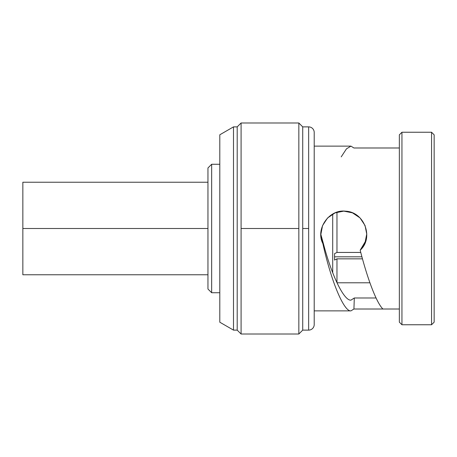 <?xml version="1.0" encoding="UTF-8"?>
<svg xmlns="http://www.w3.org/2000/svg" width="457" height="457" viewBox="0 0 457 457"><rect width="100%" height="100%" fill="white"/><g stroke="black" fill="none" stroke-linecap="round" stroke-linejoin="round"><path stroke-width="0.69" d="M211.654 164.269L219.8 164.269L211.654 164.269L207.952 167.97L207.952 289.03L211.654 292.731L211.654 164.269L211.654 292.731L219.8 292.731L211.654 292.731L207.952 289.03L207.952 167.97L211.654 164.269M336.969 258.851L362.475 258.851L336.969 258.851L336.969 282.74L336.969 258.851L334.564 260.062L336.969 258.851M369.93 282.792L336.998 282.792M334.564 253.646L336.969 252.441L360.762 252.441L336.969 252.441L336.969 212.185L336.969 252.441L334.564 253.646L334.564 260.062M332.713 214.036L332.713 272.749L332.713 214.036M334.564 256.811L361.915 256.811M22.85 188.147L22.85 228.5L22.85 182.223L207.952 182.223M207.952 228.5L22.85 228.5L207.952 228.5M207.952 274.777L22.85 274.777L22.85 228.5M434.15 322.162L434.15 134.838L431.557 132.244L434.15 134.838L434.15 322.162L431.557 324.756L434.15 322.162M431.557 324.756L431.557 132.244L431.557 324.756L401.943 324.756L401.943 132.244L431.557 132.244L401.943 132.244L399.349 134.838L399.349 322.162L401.943 324.756L431.557 324.756M399.349 322.162L399.349 134.838L401.943 132.244L401.943 324.756L399.349 322.162M350.953 300.135L354.312 297.993L376.077 297.993L354.312 297.993L350.953 300.135C344.144 300.969 331.839 275.988 323.522 244.129C331.839 275.988 344.144 300.969 350.953 300.135M382.926 309.012L353.924 309.012L354.312 297.993L353.924 309.012L382.926 309.012C376.682 303.065 367.548 279.324 360.185 250.19C374.157 237.737 364.235 211.751 345.492 211.185C329.097 209.072 315.239 229.048 322.848 243.512C331.194 281.478 343.932 311.851 350.953 310.869L353.924 309.012L350.953 310.869L314.205 310.869L350.953 310.869C343.932 311.851 331.194 281.478 322.848 243.512L323.522 244.129L322.848 243.512L320.865 234.35L322.545 225.615L327.532 218L335.061 212.888L343.761 211.123L352.467 212.842L360.019 217.909L365.046 225.507L366.771 234.23L365.097 242.804L360.185 250.19L365.217 241.747L366.771 233.87L365.217 241.747L360.185 250.19C367.548 279.324 376.682 303.065 382.926 309.012L399.349 309.012L382.926 309.012M341.213 156.865L346.475 148.833L350.953 146.131L314.205 146.131L350.953 146.131L353.924 147.988L399.349 147.988L353.924 147.988L350.953 146.131L346.475 148.833L341.213 156.865M323.522 244.129L320.894 234.584M314.205 132.433L314.205 324.567A5.553 5.553 0 0 1 308.652 330.12A5.553 5.553 0 0 0 314.205 324.567L314.205 132.433A5.553 5.553 0 0 0 308.652 126.88A5.553 5.553 0 0 1 314.205 132.433M308.652 330.12L308.652 126.88L308.652 330.12L302.728 330.12L302.728 228.5L308.652 228.5L302.728 228.5L302.728 126.88L302.728 330.12L298.838 334.01L298.838 122.99L302.728 126.88L298.838 122.99L298.838 228.5L241.085 228.5L241.085 122.99L237.2 126.88L233.498 126.88L237.2 126.88L237.2 330.12L241.085 334.01L241.085 228.5L298.838 228.5L298.838 334.01L302.728 330.12M233.498 330.12L237.2 330.12L233.498 330.12L233.498 126.88L233.498 330.12L219.8 322.214L219.8 134.786L233.498 126.88L219.8 134.786L219.8 322.214L233.498 330.12M237.2 330.12L237.2 126.88L241.085 122.99L241.085 334.01L237.2 330.12M308.652 126.88L302.728 126.88M298.838 122.99L241.085 122.99M298.838 334.01L241.085 334.01"/></g></svg>
